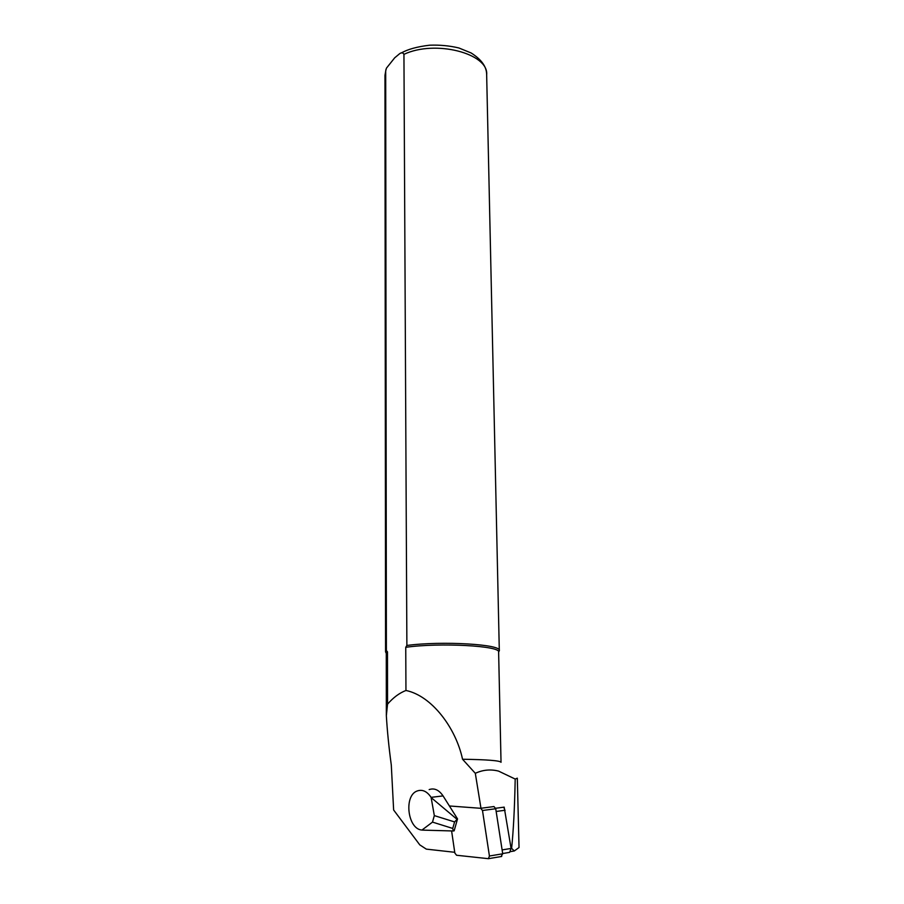 <?xml version="1.0" encoding="UTF-8"?>
<svg xmlns="http://www.w3.org/2000/svg" width="904" height="904" viewBox="0 0 904 904"><rect width="100%" height="100%" fill="white"/><g stroke="black" fill="none" stroke-linecap="round" stroke-linejoin="round"><path stroke-width="1.36" d="M495.629 808.278L504.183 807.125L504.364 808.289L503.279 807.249M517.404 781.677L519.032 847.545L514.274 850.98L511.619 848.336C513.415 830.697 514.602 808.187 515.156 780.796L515.19 779.056L498.556 771.101C490.544 769.089 482.804 769.824 475.312 773.315L480.973 808.266M454.735 852.291L426.326 849.127L419.784 844.878L393.635 809.995L391.296 765.066C388.844 746.919 387.206 730.455 386.347 715.685L387.545 704.148L387.477 651.841L386.279 653.535M501.031 762.298C500.059 760.637 487.222 759.62 462.543 759.247L475.312 773.315M517.404 781.61L517.314 778.174L515.19 779.056M498.601 651.886L499.302 650.677L498.624 652.202C501.618 645.885 439.898 642.416 405.749 647.309L406.879 645.467L403.941 54.353C402.766 52.229 400.992 52.296 398.607 54.568L394.709 57.799L386.415 68.195L385.692 71.032L386.381 650.575L387.477 651.841M462.543 759.247C455.966 728.172 431.852 695.797 405.952 690.475L405.749 647.309M405.952 690.475C399.398 693.006 393.263 697.572 387.545 704.148M499.302 650.677L499.302 650.677C502.251 644.36 441.977 640.733 406.879 645.467M386.381 650.575L385.567 651.863L386.121 653.038M454.588 821.928L452.746 828.437L453.288 830.979L454.136 830.855L457.526 818.888L454.588 821.928L434.327 815.611L432.496 822.109L421.953 830.064C407.568 829.171 403.602 795.509 417.23 790.966C422.394 789.192 427.016 791.316 431.095 797.351L434.327 815.611M432.496 822.109L452.746 828.437M422.326 830.109L453.288 830.979M431.355 797.78L456.678 819.013M457.526 818.888L443.062 795.904C438.971 789.926 434.349 787.813 429.174 789.587M508.636 852.54L509.607 852.37L511.088 848.438L504.364 808.289M501.076 856.551L502.714 853.794L495.731 808.73L493.957 806.549L480.713 808.3L449.39 805.972M451.604 830.934L454.836 853.014L456.554 855.252L488.431 858.687L489.426 856.009L482.487 810.504L480.713 808.3M401.173 53.053C407.727 49.291 417.207 46.669 429.637 45.2C439.819 44.816 449.559 45.742 458.87 47.968L471.074 52.941C481.504 59.506 486.702 66.794 486.657 74.817C488.872 53.472 435.118 39.493 403.941 54.353M385.692 71.032L384.968 75.868M443.062 795.904L431.095 797.351M505.11 810.244L496.16 811.464M511.088 848.438L502.104 849.907M495.731 808.73L482.487 810.504M502.714 853.794L489.426 856.009M385.951 69.495L384.968 75.394L385.567 651.863L386.279 653.389L386.347 715.685M498.624 652.213L501.031 762.219M486.657 74.817L499.302 650.507M510.489 851.602L514.252 850.98M509.607 852.37L502.669 853.534M501.72 856.45L488.431 858.687"/></g></svg>
